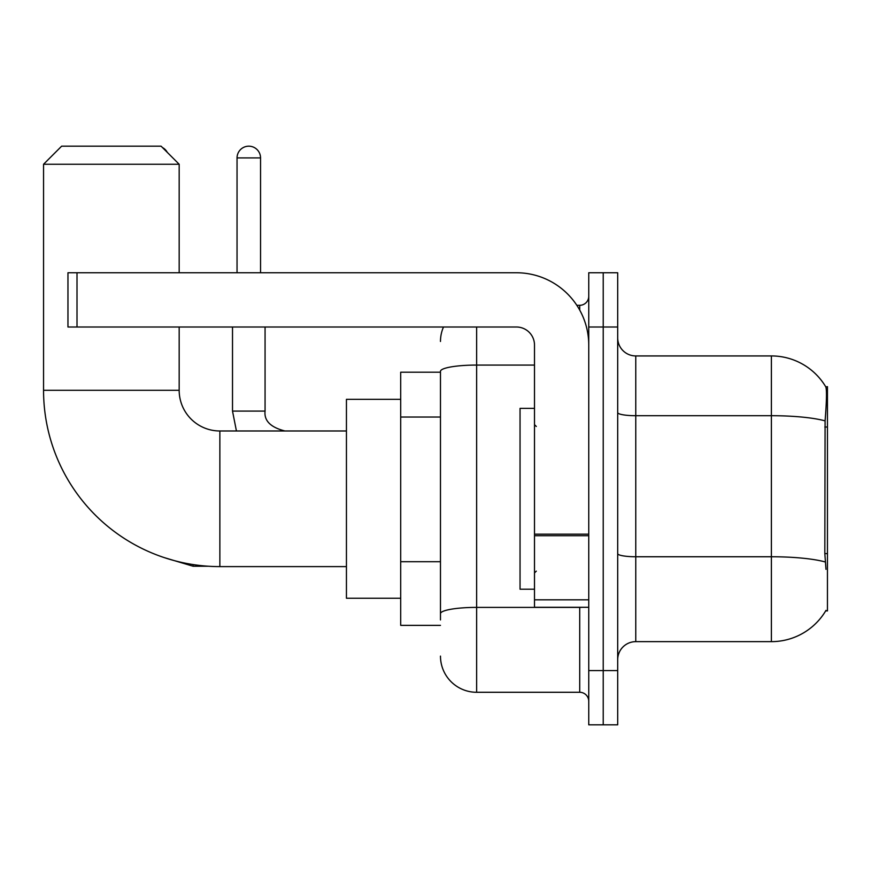 <?xml version="1.0" encoding="UTF-8"?>
<svg xmlns="http://www.w3.org/2000/svg" width="871" height="871" viewBox="0 0 871 871"><rect width="100%" height="100%" fill="white"/><g stroke="black" fill="none" stroke-linecap="round" stroke-linejoin="round"><path stroke-width="1.31" d="M825.675 610.909L825.991 610.364A63.289 63.289 0 0 1 771.39 641.644A63.289 63.289 0 0 0 825.675 610.909L827.45 610.909L827.45 386.68L825.806 386.898A63.289 63.289 0 0 0 771.39 355.934A63.289 63.289 0 0 1 825.675 386.68A63.289 63.289 0 0 0 771.39 355.934L635.765 355.934A18.084 18.084 0 0 1 617.691 337.85A18.084 18.084 0 0 0 635.765 355.934L635.765 641.644A18.084 18.084 0 0 0 617.691 659.728M440.476 372.211L400.693 372.211L400.693 625.367L440.476 625.367M603.222 670.583L603.222 724.824L617.691 724.824L617.691 670.583L603.222 670.583L603.222 724.824L588.752 724.824L588.752 670.583L603.222 670.583L603.222 327.006L603.222 670.583M588.752 670.583L588.752 272.754L603.222 272.754L603.222 327.006L603.222 272.754L617.691 272.754L617.691 670.583M825.991 569.318L824.826 553.608L825.087 420.878C826.655 401.215 826.895 389.881 825.806 386.898A63.289 63.289 0 0 0 771.39 355.934L771.39 415.707L635.765 415.707A18.084 3.136 0 0 1 617.691 412.571M825.283 561.98A63.289 10.985 180 0 0 771.39 556.754L771.39 641.644L635.765 641.644M440.476 619.945L440.476 371.351A36.168 6.282 180 0 1 476.644 365.069L534.5 365.069M476.644 327.006L476.644 692.282L579.716 692.282L579.716 607.294M576.831 305.307L579.716 305.307A9.037 9.037 0 0 0 588.752 296.26M588.752 701.318A9.037 9.037 0 0 0 579.716 692.282M440.476 341.465A36.168 36.168 0 0 1 443.491 327.006M476.644 692.282A36.168 36.168 0 0 1 440.476 656.113M534.5 408.379L520.041 408.379L520.041 589.21L534.5 589.21M346.44 566.607L219.862 566.607A176.312 176.312 0 0 1 43.55 390.295L43.55 164.26L61.634 146.176L161.091 146.176L179.176 164.26L43.55 164.26M219.862 566.607L219.862 430.982A40.687 40.687 0 0 1 179.176 390.295L179.176 327.006M179.176 272.754L179.176 164.26M400.693 399.332L346.44 399.332L346.44 598.246L400.693 598.246M162.485 147.569A11.759 11.759 0 0 1 167.286 152.371M237.043 272.754L237.043 157.923A11.759 11.759 0 0 1 248.79 146.176A11.759 11.759 0 0 1 260.549 157.923L260.549 272.754M232.513 327.006L232.513 411.09L265.067 411.09L265.067 327.006M588.752 607.294L534.5 607.294L534.5 534.163L588.752 534.163M588.752 345.09A72.337 72.337 0 0 0 516.427 272.754L77.007 272.754L77.007 327.006L516.427 327.006A18.084 18.084 0 0 1 534.5 345.09L534.5 534.163M77.007 327.006L67.96 327.006L67.96 272.754L77.007 272.754M827.45 427.019L824.826 427.019M827.45 553.608L824.826 553.608M440.476 417.035L400.693 417.035M440.476 561.708L400.693 561.708M825.087 420.878A63.289 10.985 180 0 0 771.39 415.707L771.39 556.754L635.765 556.754A18.084 3.136 -0 0 1 617.691 553.618M617.691 327.006L588.752 327.006M582.851 607.294A9.037 1.568 0 0 1 579.716 607.392L476.644 607.392A36.168 6.282 180 0 0 440.476 613.663M579.716 310.065L579.716 305.307M43.55 390.295L179.176 390.295M208.572 566.237L193.101 566.237L164.281 557.614L193.101 566.237L164.281 557.614L193.101 566.237L193.101 564.56M237.043 157.923L260.549 157.923M588.752 535.73L534.5 535.73M534.5 599.814L588.752 599.814M536.318 426.463L534.5 424.645M536.318 571.126L534.5 572.933M346.44 430.982L219.862 430.982M232.513 411.09L236.433 430.982M265.067 411.09C263.978 420.737 270.609 427.367 284.959 430.982C270.609 427.367 263.978 420.737 265.067 411.09C263.978 420.737 270.609 427.367 284.959 430.982"/></g></svg>
